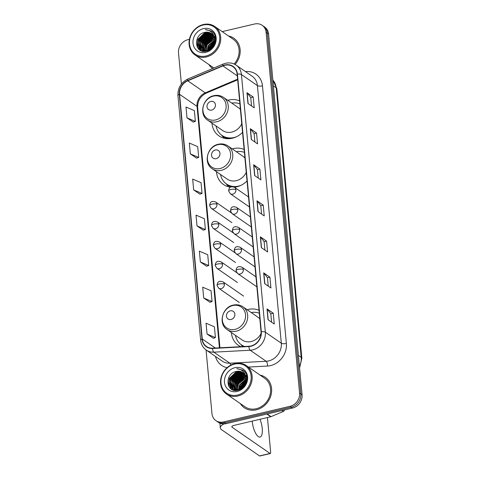 <?xml version="1.0" encoding="UTF-8"?>
<svg xmlns="http://www.w3.org/2000/svg" width="480" height="480" viewBox="0 0 480 480"><rect width="100%" height="100%" fill="white"/><g stroke="black" fill="none" stroke-linecap="round" stroke-linejoin="round"><path stroke-width="0.72" d="M259.05 310.332A20.406 17.76 -55.4 0 0 248.226 309.45A20.406 17.76 -55.4 0 0 247.152 309.732M231.396 332.538A20.406 17.76 -55.4 0 0 238.392 345.336A20.406 17.76 -55.4 0 0 240.774 346.686M244.128 149.484A20.406 17.76 -55.4 0 0 233.304 148.602A20.406 17.76 -55.4 0 0 232.23 148.884M216.474 171.69A20.406 17.76 -55.4 0 0 223.476 184.488A20.406 17.76 -55.4 0 0 230.604 187.164M234.348 187.206A20.406 17.76 -55.4 0 0 236.844 186.798A20.406 17.76 -55.4 0 0 247.05 180.972M239.622 100.914A20.406 17.76 -55.4 0 0 228.798 100.032A20.406 17.76 -55.4 0 0 227.724 100.314M211.968 123.12A20.406 17.76 -55.4 0 0 218.97 135.912A20.406 17.76 -55.4 0 0 232.338 138.222A20.406 17.76 -55.4 0 0 242.544 132.396M206.058 349.944L211.962 413.61A11.55 10.05 -55.4 0 0 215.91 420.642L218.406 422.364A11.55 10.05 -55.4 0 0 225.972 423.672L292.554 408.03A11.55 10.05 -55.4 0 0 302.064 394.746L268.602 34.062A11.55 10.05 -55.4 0 0 264.654 27.03L263.406 26.172A11.55 10.05 -55.4 0 1 267.354 33.204A11.55 10.05 -55.4 0 0 263.406 26.172L262.158 25.308A11.55 10.05 -55.4 0 0 254.592 24L222.198 31.614M215.91 420.642A11.55 10.05 -55.4 0 0 223.476 421.95L290.058 406.302A11.55 10.05 -55.4 0 0 299.568 393.024L300.816 393.888L267.354 33.204L300.816 393.888A11.55 10.05 -55.4 0 1 291.306 407.166A11.55 10.05 -55.4 0 0 300.816 393.888L302.064 394.746M223.476 421.95L224.724 422.814L291.306 407.166L224.724 422.814A11.55 10.05 -55.4 0 1 217.158 421.506A11.55 10.05 -55.4 0 0 224.724 422.814L225.972 423.672M208.854 64.512A18.48 16.086 -55.4 0 0 212.628 68.52A18.48 16.086 -55.4 0 1 208.854 64.512M240.306 403.578A18.48 16.086 -55.4 0 0 244.254 407.712A18.48 16.086 -55.4 0 0 256.368 409.8A18.48 16.086 -55.4 0 0 270.96 395.304A18.48 16.086 -55.4 0 0 265.266 377.304A18.48 16.086 -55.4 0 0 260.01 375.072A18.48 16.086 -55.4 0 1 265.266 377.304A18.48 16.086 -55.4 0 1 270.96 395.304A18.48 16.086 -55.4 0 1 256.368 409.8A18.48 16.086 -55.4 0 1 244.254 407.712A18.48 16.086 -55.4 0 1 240.306 403.578M224.856 65.28A12.318 10.722 124.6 0 1 232.932 66.672A12.318 10.722 124.6 0 1 237.144 74.172L261.042 331.806A12.318 10.722 124.6 0 1 248.934 346.254L212.592 348.174A12.318 10.722 124.6 0 1 206.478 346.494A12.318 10.722 124.6 0 1 202.272 338.994L179.574 94.326A12.318 10.722 124.6 0 1 187.788 80.79L222.93 65.91A12.318 10.722 124.6 0 1 224.856 65.28M224.832 64.992A12.63 10.992 -55.4 0 0 222.852 65.64L187.71 80.52A12.63 10.992 -55.4 0 0 179.292 94.392L201.99 339.06A12.63 10.992 -55.4 0 0 212.568 348.468L248.91 346.548A12.63 10.992 -55.4 0 0 261.324 331.74L237.42 74.106A12.63 10.992 -55.4 0 0 224.832 64.992M268.026 319.704L274.26 324.012L273.258 313.206L267.018 308.892L268.026 319.704M271.59 322.17L270.81 313.752L267.192 309.054A3.078 1.05 174.7 0 0 267.018 308.892M270.816 313.776L273.258 313.206M264.678 283.668L270.918 287.982L269.916 277.17L263.676 272.862L264.678 283.668M268.248 286.14L267.468 277.716L263.85 273.018A3.078 1.05 174.7 0 0 263.676 272.862M267.474 277.746L269.916 277.17M261.336 247.638L267.576 251.952L266.574 241.14L260.334 236.826L261.336 247.638M264.906 250.104L264.126 241.686L260.508 236.988A3.078 1.05 174.7 0 0 260.334 236.826M264.126 241.716L266.574 241.14M247.968 103.506L254.208 107.82L253.206 97.008L246.966 92.7L247.968 103.506M251.538 105.978L250.758 97.554L247.14 92.856A3.078 1.05 174.7 0 0 246.966 92.7M250.758 97.584L253.206 97.008M251.31 139.542L257.55 143.85L256.548 133.044L250.308 128.73L251.31 139.542M254.88 142.008L254.1 133.59L250.482 128.892A3.078 1.05 174.7 0 0 250.308 128.73M254.1 133.62L256.548 133.044M254.652 175.572L260.892 179.886L259.89 169.074L253.65 164.766L254.652 175.572M258.222 178.038L257.442 169.62L253.824 164.922A3.078 1.05 174.7 0 0 253.65 164.766M257.442 169.65L259.89 169.074M257.994 211.608L264.234 215.916L263.232 205.11L256.992 200.796L257.994 211.608M261.564 214.074L260.784 205.656L257.166 200.958A3.078 1.05 174.7 0 0 256.992 200.796M260.784 205.68L263.232 205.11M235.062 64.482A18.48 16.086 -55.4 0 0 233.814 38.238A18.48 16.086 -55.4 0 0 228.552 36.006A18.48 16.086 -55.4 0 1 233.814 38.238A18.48 16.086 -55.4 0 1 235.062 64.482M299.568 393.024L266.106 32.34A11.55 10.05 -55.4 0 0 262.158 25.308M189.426 39.312L188.01 39.648A11.55 10.05 -55.4 0 0 178.506 52.926L181.392 84.072M203.706 297.996L212.07 301.578L211.068 290.772L202.704 287.19L203.706 297.996L209.94 302.25M207.054 334.032L215.412 337.614L214.41 326.802L206.046 323.22L207.054 334.032L213.282 338.28M193.68 189.9L202.044 193.482L201.042 182.676L192.678 179.094L193.68 189.9L199.914 194.154M190.338 153.87L198.702 157.452L197.7 146.64L189.336 143.058L190.338 153.87L196.572 158.118M186.996 117.834L195.36 121.416L194.358 110.61L185.994 107.028L186.996 117.834L193.23 122.088M200.364 261.966L208.728 265.548L207.726 254.736L199.362 251.154L200.364 261.966L206.598 266.22M197.022 225.936L205.386 229.518L204.384 218.706L196.02 215.124L197.022 225.936L203.256 230.184M205.386 229.518L203.202 230.202M202.044 193.482L199.86 194.172M198.702 157.452L196.512 158.136M195.36 121.416L193.17 122.106M208.728 265.548L206.544 266.232M212.07 301.578L209.886 302.268M215.412 337.614L213.228 338.298M206.028 56.004A16.554 14.412 -55.4 0 0 219.66 36.966A16.554 14.412 -55.4 0 0 203.154 25.014A16.554 14.412 -55.4 0 0 189.522 44.046A16.554 14.412 -55.4 0 0 206.028 56.004M206.406 56.94A17.328 15.078 -55.4 0 0 220.092 43.35A17.328 15.078 -55.4 0 0 214.752 26.472A17.328 15.078 -55.4 0 0 203.4 24.51A17.328 15.078 -55.4 0 0 189.714 38.1A17.328 15.078 -55.4 0 0 195.054 54.978A17.328 15.078 -55.4 0 0 206.406 56.94M234.126 64.02A17.328 15.078 -55.4 0 0 233.16 39.192L214.752 26.472M210.966 48.546L213.984 44.178M211.872 47.652L213.456 45.36M208.812 49.998L209.67 46.83L214.614 41.61M209.268 49.758L210.06 47.1L214.536 42.132M207.24 50.61L208.11 45.75L214.656 39.876M207.606 50.496L208.5 46.02L214.674 40.266M205.902 50.874L206.55 44.67L214.488 38.472M206.22 50.832L206.94 44.94L214.542 38.802M204.714 50.916L204.99 43.596L212.418 37.488L214.176 37.29M205.002 50.922L205.38 43.866L212.808 37.758L214.266 37.572M204.036 51.378L203.784 51.024M203.646 50.802L203.43 42.516L210.858 36.408L213.75 36.276M204.234 51.384L204.036 51.072M203.904 50.844L203.82 42.786L211.248 36.678L213.87 36.516M203.334 51.258L202.83 50.736M202.668 50.55L201.87 41.436L209.298 35.334L213.234 35.388M203.538 51.348L203.058 50.82M202.902 50.628L202.26 41.706L209.688 35.604L213.372 35.598M203.514 51.348L201.954 50.34M201.774 50.178L200.886 49.188L200.31 40.362L207.738 34.254L212.634 34.62M202.716 50.904L202.164 50.448M201.99 50.286L201.276 49.458L200.7 40.632L208.128 34.524L212.79 34.806M214.608 39.318A9.624 8.376 -55.4 0 0 211.32 33.456A9.624 8.376 -55.4 0 0 205.014 32.37C192.606 34.302 194.598 54.504 206.292 51.18C214.578 49.8 218.718 37.23 212.628 31.938L211.656 31.158L205.266 29.61C210.9 30.264 214.014 33.498 214.608 39.318C214.728 45 212.214 48.78 207.072 50.652L200.958 49.698L199.326 48.114L198.75 39.282L206.184 33.174L211.962 33.954M206.682 51.09L200.958 49.698M201.156 49.83L199.716 48.384L199.14 39.552L206.574 33.444L212.136 34.116M214.86 38.742L215.538 38.664M214.422 37.29L215.25 37.344M214.524 37.56L215.37 37.59M214.14 36.33L214.716 36.45M214.206 36.552L214.854 36.66M205.014 32.37L211.416 33.522M203.49 28.62A12.708 11.058 -55.4 0 0 193.026 43.224A12.708 11.058 -55.4 0 0 205.692 52.398A12.708 11.058 -55.4 0 0 216.156 37.788A12.708 11.058 -55.4 0 0 203.49 28.62M195.054 54.978L213.456 67.698A17.328 15.078 -55.4 0 0 213.894 67.986M205.266 29.61L211.704 31.188M197.514 47.604L198.09 39.432L206.178 32.196M199.53 49.824L198.696 47.082M198.594 46.122L199.65 40.512L207.732 33.276M200.982 50.682L200.514 49.362M200.484 49.254L200.256 48.156M200.154 47.202L201.21 41.592L209.292 34.356M201.714 48.282L202.77 42.666L210.852 35.43M203.274 49.356L204.33 43.746L212.412 36.51M204.834 50.436L205.89 44.826L213.972 37.59M208.044 50.34L209.01 46.98L214.674 40.77M210.12 49.218L214.32 43.146M197.178 46.998L197.898 39.3L205.194 32.334M199.32 49.662L198.444 46.536M198.378 45.24L199.458 40.38L206.748 33.408M200.814 50.598L200.304 49.182M200.268 49.038L200.004 47.61M199.938 46.32L201.018 41.454L208.308 34.488M201.498 47.4L202.578 42.534L209.868 35.562M203.058 48.474L204.138 43.614L211.428 36.642M204.618 49.554L205.698 44.688L212.988 37.722M209.82 49.422L210.372 47.922L214.41 42.786M211.632 110.088A4.62 4.02 -55.4 0 0 215.436 104.772A4.62 4.02 -55.4 0 0 210.828 101.436A4.62 4.02 -55.4 0 0 207.024 106.752A4.62 4.02 -55.4 0 0 211.632 110.088M207.738 120.198A13.86 12.066 -55.4 0 0 216.822 121.764A13.86 12.066 -55.4 0 0 227.766 110.892A13.86 12.066 -55.4 0 0 223.5 97.392C220.614 95.472 217.404 94.902 213.87 95.676C202.812 97.668 198.486 114.54 207.738 120.198L222.69 130.53A13.86 12.066 -55.4 0 0 231.774 132.096A13.86 12.066 -55.4 0 0 241.746 123.822M240.42 109.488A13.86 12.066 -55.4 0 0 238.446 107.724L223.5 97.392M216.018 125.922A18.288 15.918 -55.4 0 0 222.042 135.468A18.288 15.918 -55.4 0 0 234.03 137.538A18.288 15.918 -55.4 0 0 236.292 136.836M239.892 103.824A18.288 15.918 -55.4 0 0 231.78 103.116M222.042 135.468L222.666 135.894A18.288 15.918 -55.4 0 0 231.534 138.396M224.004 138.198A20.022 17.424 124.6 0 1 223.836 137.994L221.562 135.114M216.138 158.658A4.62 4.02 -55.4 0 0 219.942 153.342A4.62 4.02 -55.4 0 0 215.334 150.006A4.62 4.02 -55.4 0 0 211.53 155.322A4.62 4.02 -55.4 0 0 216.138 158.658M212.244 168.768A13.86 12.066 -55.4 0 0 221.328 170.34A13.86 12.066 -55.4 0 0 232.272 159.468A13.86 12.066 -55.4 0 0 228.006 145.962C225.12 144.042 221.91 143.472 218.376 144.252C207.318 146.244 202.992 163.11 212.244 168.768L227.196 179.1A13.86 12.066 -55.4 0 0 236.28 180.672A13.86 12.066 -55.4 0 0 246.252 172.398M244.926 158.058A13.86 12.066 -55.4 0 0 242.952 156.294L228.006 145.962M220.524 174.492A18.288 15.918 -55.4 0 0 226.548 184.038A18.288 15.918 -55.4 0 0 238.536 186.108A18.288 15.918 -55.4 0 0 240.798 185.412M244.398 152.394A18.288 15.918 -55.4 0 0 236.286 151.686M226.548 184.038L227.172 184.47A18.288 15.918 -55.4 0 0 232.5 186.702M233.568 186.87A18.288 15.918 -55.4 0 0 236.04 186.966M228.51 186.774A20.022 17.424 124.6 0 1 228.342 186.564L226.068 183.69M231.06 319.506A4.62 4.02 -55.4 0 0 234.864 314.196A4.62 4.02 -55.4 0 0 230.256 310.86A4.62 4.02 -55.4 0 0 226.452 316.17A4.62 4.02 -55.4 0 0 231.06 319.506M227.166 329.616A13.86 12.066 -55.4 0 0 236.25 331.188A13.86 12.066 -55.4 0 0 247.194 320.316A13.86 12.066 -55.4 0 0 242.928 306.81C240.042 304.89 236.832 304.32 233.298 305.1C222.24 307.092 217.914 323.958 227.166 329.616L242.118 339.948A13.86 12.066 -55.4 0 0 251.202 341.52A13.86 12.066 -55.4 0 0 261.078 333.438M259.842 318.906A13.86 12.066 -55.4 0 0 257.874 317.142L242.928 306.81M259.32 313.242A18.288 15.918 -55.4 0 0 251.208 312.534M235.446 335.34A18.288 15.918 -55.4 0 0 241.47 344.886L242.094 345.318A18.288 15.918 -55.4 0 0 244.176 346.506M241.47 344.886A18.288 15.918 -55.4 0 0 244.548 346.488M252.216 421.104A12.318 4.374 76.8 0 0 252.258 421.608A12.318 4.374 76.8 0 0 260.07 437.052A12.318 4.374 76.8 0 0 262.242 428.508A12.318 4.374 76.8 0 0 259.998 419.274M224.034 423.942A15.402 5.256 174.7 0 0 220.314 427.866A15.402 5.256 174.7 0 0 221.634 429.738L259.53 455.928L270.042 453.456L232.146 427.266A3.852 1.314 -5.3 0 1 231.816 426.798A3.852 1.314 -5.3 0 1 234.09 425.364L270.732 416.754L266.844 414.066M270.042 453.456A1.926 0.684 76.8 0 0 270.318 453.528L259.806 456A1.926 0.684 -103.2 0 1 259.53 455.928M270.318 453.528A1.926 0.684 76.8 0 0 270.66 452.196L267.444 417.528M284.496 409.92A1.926 1.674 124.6 0 1 283.242 411.486L271.032 416.652A1.926 1.674 124.6 0 1 270.732 416.754M237.486 395.064A16.554 14.412 -55.4 0 0 251.112 376.032A16.554 14.412 -55.4 0 0 234.606 364.08A16.554 14.412 -55.4 0 0 220.98 383.112A16.554 14.412 -55.4 0 0 237.486 395.064M237.864 396A17.328 15.078 -55.4 0 0 251.544 382.41A17.328 15.078 -55.4 0 0 246.21 365.538A17.328 15.078 -55.4 0 0 234.852 363.576A17.328 15.078 -55.4 0 0 221.172 377.166A17.328 15.078 -55.4 0 0 226.506 394.038A17.328 15.078 -55.4 0 0 237.864 396M226.506 394.038L244.914 406.758A17.328 15.078 -55.4 0 0 256.266 408.72A17.328 15.078 -55.4 0 0 269.952 395.13A17.328 15.078 -55.4 0 0 264.612 378.252L246.21 365.538M242.418 387.612L245.436 383.244M243.324 386.718L244.908 384.426M240.264 389.064L241.122 385.89L246.066 380.676M240.72 388.824L241.512 386.16L245.994 381.198M238.692 389.676L239.562 384.816L246.114 378.936M239.058 389.562L239.952 385.086L246.126 379.332M237.354 389.934L238.002 383.736L245.94 377.538M237.672 389.892L238.392 384.006L246 377.862M236.166 389.982L236.448 382.662L243.876 376.554L245.634 376.356M236.454 389.988L236.838 382.926L244.266 376.824L245.724 376.632M235.488 390.444L235.236 390.084M235.098 389.868L234.888 381.582L242.316 375.474L245.208 375.342M235.686 390.45L235.488 390.138M235.356 389.91L235.278 381.852L242.706 375.744L245.322 375.582M234.786 390.324L234.282 389.802M234.12 389.616L233.328 380.502L240.756 374.394L244.686 374.454M234.99 390.414L234.51 389.886M234.36 389.688L233.718 380.772L241.146 374.664L244.824 374.664M234.972 390.408L233.406 389.406M233.226 389.244L232.344 388.254L231.768 379.428L239.196 373.32L244.086 373.686M234.168 389.97L233.616 389.514M233.442 389.346L232.734 388.524L232.158 379.698L239.586 373.59L244.242 373.866M246.06 378.384A9.624 8.376 -55.4 0 0 242.772 372.522A9.624 8.376 -55.4 0 0 236.466 371.43C224.058 373.368 226.056 393.564 237.75 390.246C246.03 388.866 250.17 376.296 244.086 371.004L243.108 370.224L236.718 368.676C242.352 369.33 245.466 372.564 246.06 378.384C246.18 384.066 243.666 387.846 238.524 389.718L232.41 388.758L230.784 387.174L230.208 378.348L237.636 372.24L243.414 373.02M238.134 390.15L232.41 388.758M232.608 388.89L231.174 387.444L230.598 378.618L238.026 372.51L243.588 373.176M246.312 377.808L246.996 377.73M245.874 376.356L246.702 376.41M245.976 376.626L246.822 376.65M245.592 375.396L246.168 375.516M245.658 375.618L246.312 375.726M236.466 371.43L242.868 372.588M234.942 367.68A12.708 11.058 -55.4 0 0 224.484 382.29A12.708 11.058 -55.4 0 0 237.15 391.464A12.708 11.058 -55.4 0 0 247.608 376.854A12.708 11.058 -55.4 0 0 234.942 367.68M236.718 368.676L243.156 370.254M228.966 386.67L229.548 378.498L237.63 371.262M230.982 388.89L230.148 386.148M230.046 385.188L231.108 379.578L239.19 372.342M232.44 389.742L231.966 388.422M231.936 388.32L231.708 387.222M231.606 386.268L232.668 380.658L240.75 373.416M233.166 387.342L234.222 381.732L242.31 374.496M234.726 388.422L235.782 382.812L243.87 375.576M236.286 389.502L237.342 383.886L245.43 376.65M239.502 389.406L240.462 386.046L246.126 379.836M241.578 388.284L245.772 382.206M228.63 386.058L229.35 378.366L236.646 371.394M230.772 388.728L229.902 385.602M229.836 384.306L230.91 379.44L238.206 372.474M232.266 389.664L231.756 388.248M231.72 388.104L231.462 386.676M231.396 385.386L232.47 380.52L239.766 373.554M232.956 386.46L234.03 381.6L241.326 374.628M234.516 387.54L235.59 382.674L242.886 375.708M236.076 388.62L237.15 383.754L244.446 376.788M241.272 388.488L241.83 386.988L245.862 381.846M299.418 366.222A15.402 13.404 -55.4 0 0 301.194 357.33L276.192 87.81A15.402 13.404 -55.4 0 0 272.874 80.118M273.408 85.884L276.192 87.81A7.698 2.628 -5.3 0 1 276.852 88.746L301.854 358.266A7.698 2.628 -5.3 0 0 301.194 357.33L298.41 355.41M268.602 34.062L266.106 32.34M292.554 408.03L290.058 406.302M245.442 71.574A19.248 16.752 124.6 0 1 262.476 85.842L286.374 343.476A3.852 1.314 -5.3 0 1 281.31 343.218L257.412 85.59A15.402 13.404 -55.4 0 0 252.15 76.212L236.184 65.172A15.402 13.404 124.6 0 1 241.44 74.55A3.852 1.314 174.7 0 0 237.42 74.106M286.374 343.476A19.248 16.752 124.6 0 1 270.528 365.604A19.248 16.752 124.6 0 1 267.462 366.048L248.406 367.056M268.632 360.924A15.402 13.404 -55.4 0 0 281.31 343.218L265.344 332.184A15.402 13.404 124.6 0 1 250.206 350.244L213.864 352.158A15.402 13.404 124.6 0 1 206.226 350.064L222.198 361.098A15.402 13.404 -55.4 0 0 229.836 363.198L266.178 361.278A15.402 13.404 -55.4 0 0 268.632 360.924M236.184 65.172C232.998 63.054 229.452 62.424 225.54 63.288L223.11 64.08A3.852 1.116 67.1 0 0 222.852 65.64M223.11 64.08L187.968 78.96C181.086 82.416 177.738 87.942 177.936 95.55A3.852 1.314 -5.3 0 1 179.292 94.392M201.99 339.06A3.852 1.314 174.7 0 0 200.634 340.218C201.096 344.43 202.956 347.706 206.226 350.064M212.568 348.468A3.852 1.572 87 0 0 213.864 352.158L229.836 363.198A3.852 1.572 -93 0 1 230.862 365.064M187.968 78.96A3.852 1.116 67.1 0 0 187.71 80.52M248.91 346.548A3.852 1.572 87 0 0 250.206 350.244L266.178 361.278A3.852 1.572 -93 0 1 267.462 366.048M261.324 331.74A3.852 1.314 -5.3 0 1 265.344 332.184L241.44 74.55L257.412 85.59A3.852 1.314 -5.3 0 0 262.476 85.842M227.082 367.68A19.248 16.752 124.6 0 1 215.484 356.466M202.272 338.994L215.34 348.03M222.93 65.91L237.294 75.84M187.788 80.79L205.254 92.862A12.318 10.722 -55.4 0 0 197.04 106.398L219.438 347.808M237.606 79.164L205.254 92.862A6.93 2.01 -112.9 0 0 206.268 93.114C200.4 96.186 197.526 100.89 197.634 107.238L219.948 347.784M179.574 94.326L197.04 106.398A6.93 2.364 -5.3 0 1 197.634 107.238M258.168 211.722L257.166 200.958M254.82 175.692L253.824 164.922M251.478 139.656L250.482 128.892M248.136 103.626L247.14 92.856M261.51 247.758L260.508 236.988M264.852 283.788L263.85 273.018M268.194 319.818L267.192 309.054M215.622 119.946A12.732 11.082 -55.4 0 0 226.104 105.312A12.732 11.082 -55.4 0 0 213.408 96.114A12.732 11.082 -55.4 0 0 202.926 110.754A12.732 11.082 -55.4 0 0 215.622 119.946M221.976 135.42A18.462 16.068 -55.4 0 0 227.64 138.708M220.128 168.522A12.732 11.082 -55.4 0 0 230.61 153.882A12.732 11.082 -55.4 0 0 217.914 144.69A12.732 11.082 -55.4 0 0 207.432 159.33A12.732 11.082 -55.4 0 0 220.128 168.522M226.482 183.99A18.462 16.068 -55.4 0 0 231.126 186.93M235.05 329.37A12.732 11.082 -55.4 0 0 245.532 314.73A12.732 11.082 -55.4 0 0 232.836 305.538A12.732 11.082 -55.4 0 0 222.354 320.178A12.732 11.082 -55.4 0 0 235.05 329.37M241.404 344.838A18.462 16.068 -55.4 0 0 243.576 346.536M235.944 189.726A3.852 3.348 -55.4 0 0 234.63 187.38C230.136 185.748 229.026 187.728 228.606 190.908A3.852 1.314 -5.3 0 1 230.88 189.474A3.852 1.314 174.7 0 1 235.944 189.726A3.852 3.348 -55.4 0 1 232.776 194.154A3.852 3.348 -55.4 0 1 230.25 193.716L228.606 190.908M237.792 209.688A3.852 3.348 -55.4 0 0 236.478 207.342C231.99 205.71 230.88 207.69 230.454 210.87A3.852 1.314 -5.3 0 1 232.728 209.436A3.852 1.314 174.7 0 1 237.792 209.688A3.852 3.348 -55.4 0 1 234.624 214.116A3.852 3.348 -55.4 0 1 232.104 213.678L230.454 210.87M239.646 229.65A3.852 3.348 -55.4 0 0 238.332 227.304C233.844 225.672 232.734 227.652 232.308 230.832A3.852 1.314 -5.3 0 1 234.582 229.398A3.852 1.314 174.7 0 1 239.646 229.65A3.852 3.348 -55.4 0 1 236.478 234.078A3.852 3.348 -55.4 0 1 233.952 233.64L232.308 230.832M241.5 249.612A3.852 3.348 -55.4 0 0 240.186 247.266C235.692 245.634 234.582 247.614 234.162 250.794A3.852 1.314 -5.3 0 1 236.436 249.36A3.852 1.314 174.7 0 1 241.5 249.612A3.852 3.348 -55.4 0 1 238.326 254.04A3.852 3.348 -55.4 0 1 235.806 253.602L234.162 250.794M243.348 269.574A3.852 3.348 -55.4 0 0 242.034 267.228C237.546 265.596 236.436 267.576 236.01 270.756A3.852 1.314 -5.3 0 1 238.284 269.322A3.852 1.314 174.7 0 1 243.348 269.574A3.852 3.348 -55.4 0 1 240.18 274.002A3.852 3.348 -55.4 0 1 237.66 273.564L236.01 270.756M216.966 204.384A3.852 3.348 -55.4 0 0 215.652 202.044C211.164 200.406 210.048 202.386 209.628 205.566A3.852 1.314 -5.3 0 1 211.902 204.132A3.852 1.314 174.7 0 1 216.966 204.384A3.852 3.348 -55.4 0 1 213.798 208.812A3.852 3.348 -55.4 0 1 211.272 208.374L209.628 205.566M218.82 224.346A3.852 3.348 -55.4 0 0 217.5 222.006C213.012 220.368 211.902 222.348 211.482 225.528A3.852 1.314 -5.3 0 1 213.756 224.094A3.852 1.314 174.7 0 1 218.82 224.346A3.852 3.348 -55.4 0 1 215.646 228.774A3.852 3.348 -55.4 0 1 213.126 228.336L211.482 225.528M220.668 244.308A3.852 3.348 -55.4 0 0 219.354 241.968C214.866 240.33 213.756 242.31 213.33 245.49A3.852 1.314 -5.3 0 1 215.604 244.056A3.852 1.314 174.7 0 1 220.668 244.308A3.852 3.348 -55.4 0 1 217.5 248.736A3.852 3.348 -55.4 0 1 214.974 248.298L213.33 245.49M222.522 264.27A3.852 3.348 -55.4 0 0 221.208 261.93C216.714 260.292 215.604 262.272 215.184 265.452A3.852 1.314 -5.3 0 1 217.458 264.018A3.852 1.314 174.7 0 1 222.522 264.27A3.852 3.348 -55.4 0 1 219.348 268.698A3.852 3.348 -55.4 0 1 216.828 268.26L215.184 265.452M224.37 284.232A3.852 3.348 -55.4 0 0 223.056 281.886C218.568 280.254 217.458 282.234 217.032 285.414A3.852 1.314 -5.3 0 1 219.306 283.98A3.852 1.314 174.7 0 1 224.37 284.232A3.852 3.348 -55.4 0 1 221.202 288.66A3.852 3.348 -55.4 0 1 218.682 288.222L217.032 285.414M232.146 427.266L232.056 426.276M267.18 413.988L271.032 416.652M283.242 411.486L281.874 410.538M272.868 80.058L276.852 88.746M299.58 367.962L301.854 358.266M177.936 95.55L200.634 340.218M237.666 79.824L206.268 93.114M202.908 51.042L202.518 50.772M240.99 344.538L242.61 346.59M248.538 196.992L234.63 187.38M249.462 206.994L230.25 193.716M250.386 216.954L236.478 207.342M251.316 226.956L232.104 213.678M252.24 236.916L238.332 227.304M253.164 246.918L233.952 233.64M254.088 256.878L240.186 247.266M255.018 266.88L235.806 253.602M255.942 276.84L242.034 267.228M256.872 286.842L237.66 273.564M231.168 212.766L215.652 202.044M231.858 222.606L211.272 208.374M233.022 232.728L217.5 222.006M233.712 242.568L213.126 228.336M234.876 252.69L219.354 241.968M235.566 262.53L214.974 248.298M236.724 272.652L221.208 261.93M237.414 282.492L216.828 268.26M243.642 296.118L223.056 281.886M239.268 302.454L218.682 288.222M220.314 427.866L219.882 423.186M234.36 390.108L233.97 389.838"/></g></svg>
